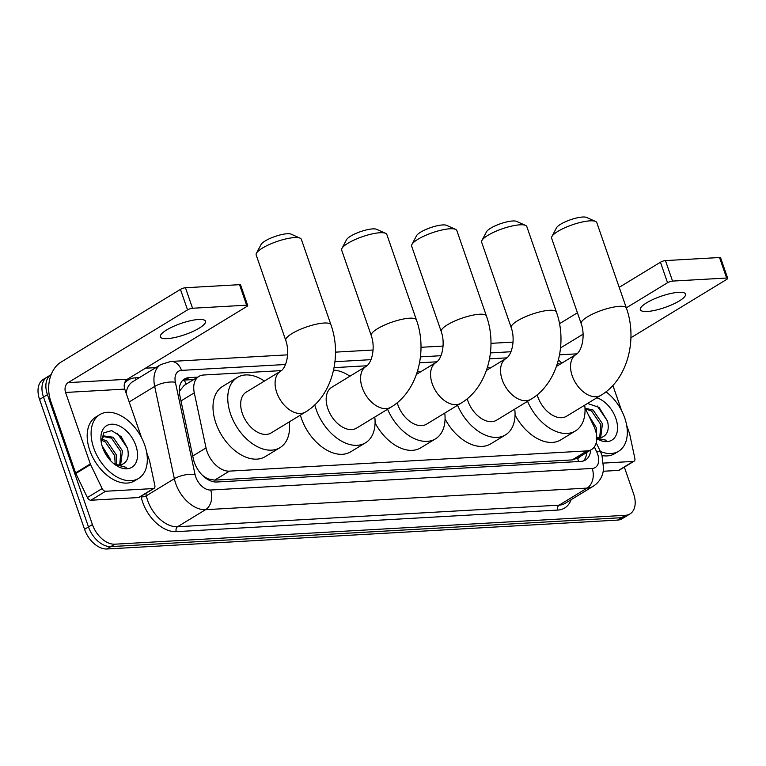 <?xml version="1.0" encoding="UTF-8"?>
<svg xmlns="http://www.w3.org/2000/svg" width="766" height="766" viewBox="0 0 766 766"><rect width="100%" height="100%" fill="white"/><g stroke="black" fill="none" stroke-linecap="round" stroke-linejoin="round"><path stroke-width="1.15" d="M281.409 370.61L203.488 375.014A22.405 14.286 58.7 0 0 198.94 376.393A22.405 14.286 58.7 0 0 194.286 392.814L206.035 447.918A22.405 14.286 58.7 0 0 207.031 451.49A22.405 14.286 58.7 0 0 229.436 471.128L587.005 450.906A22.405 14.286 58.7 0 0 591.553 449.527A22.405 14.286 58.7 0 0 593.736 425.982L584.975 407.78M206.648 478.788A7.468 4.759 58.7 0 0 208.457 479.076L208.725 479.056A22.405 14.286 -121.3 0 1 202.32 475.169A7.468 4.759 58.7 0 0 202.377 475.265M198.94 376.393L184.185 385.375L179.541 391.062A22.405 8.321 168 0 0 179.263 391.053M208.725 479.056L214.662 480.129L572.221 459.906L577.277 458.202M506.872 357.856L489.551 358.833M436.888 361.811L419.567 362.797M366.904 365.775L334.072 367.632M561.794 363.17A22.405 14.286 58.7 0 0 558.385 360.02M624.347 467.116L633.635 493.936A22.405 14.286 -121.3 0 1 629.978 513.938L626.052 516.332A22.405 14.286 -121.3 0 1 621.494 517.701L110.888 546.589A22.405 14.286 -121.3 0 1 88.483 526.941L43.509 397.056A22.405 14.286 -121.3 0 1 47.157 377.054A22.405 14.286 -121.3 0 0 43.509 397.056L88.483 526.941A22.405 14.286 -121.3 0 0 110.888 546.589L621.494 517.701A22.405 14.286 -121.3 0 0 626.052 516.332L622.116 518.726A22.405 14.286 -121.3 0 1 617.568 520.095L106.962 548.983A22.405 14.286 -121.3 0 1 84.557 529.335L39.573 399.45A22.405 14.286 -121.3 0 1 43.222 379.448L51.083 374.66A22.405 14.286 -121.3 0 1 51.178 374.603M197.714 377.131L189.02 377.628A22.405 14.286 58.7 0 0 184.462 378.998A22.405 14.286 58.7 0 0 179.819 395.428L193.319 458.786A22.405 14.286 58.7 0 0 194.325 462.367A22.405 14.286 58.7 0 0 216.73 482.005L580.934 461.4A22.405 14.286 58.7 0 0 585.483 460.031A22.405 14.286 58.7 0 0 590.653 450.082M629.978 513.938A22.405 14.286 -121.3 0 1 625.429 515.307L114.823 544.195A22.405 14.286 -121.3 0 1 92.418 524.547L47.435 394.662A22.405 14.286 -121.3 0 1 51.083 374.66M145.483 368.197L155.814 367.613M586.727 452.476A22.405 14.286 -121.3 0 1 583.366 460.979M182.653 380.443A22.405 14.286 -121.3 0 1 185.085 380.022L193.788 379.524M144.717 445.056A37.343 23.803 -121.3 0 1 138.636 478.396A37.343 23.803 -121.3 0 1 93.701 447.938A37.343 23.803 -121.3 0 1 99.781 414.607A37.343 23.803 -121.3 0 1 144.717 445.056M138.636 478.396L134.701 480.789A37.343 23.803 -121.3 0 1 89.775 450.331A37.343 23.803 -121.3 0 1 95.855 417.001L99.781 414.607M102.577 447.44A24.349 15.521 -121.3 0 1 101.131 441.494A24.349 15.521 -121.3 0 1 113.789 424.287A24.349 15.521 -121.3 0 1 135.841 445.553A24.349 15.521 -121.3 0 1 133.533 466.025A24.349 15.521 -121.3 0 1 115.36 464.857A24.349 15.521 -121.3 0 1 102.577 447.44M113.349 463.296A16.881 10.762 -121.3 0 0 122.215 464.349C127.596 461.821 129.358 456.469 127.52 448.282L121.172 436.62L111.664 430.626L103.812 432.838L101.256 441.953M119.697 464.943L120.894 451.844L111.539 438.152L103.305 436.515M120.635 464.828L122.455 450.887L113.1 437.204L104.042 435.969L101.236 439.952M115.197 464.167L114.651 455.646L105.296 441.953L101.236 440.124M116.451 464.579L116.212 454.688L106.857 441.005L101.572 438.975M103.467 449.738A16.881 10.762 -121.3 0 1 109.107 458.997M110.438 460.519L109.969 458.489L102.089 445.889M104.3 451.557L107.652 457.053M108.638 458.413L103.487 449.786M114.766 464.426L126.246 467.375L114.115 463.928M108.054 457.666L104.176 450.6M127.529 448.282L117.217 433.135M198.653 319.47A23.899 5.937 160.9 0 0 173.173 326.546A23.899 5.937 160.9 0 0 160.343 336.868A23.899 5.937 160.9 0 0 167.199 338.629A23.899 5.937 160.9 0 0 192.678 331.554A23.899 5.937 160.9 0 0 205.508 321.232A23.899 5.937 160.9 0 0 198.653 319.47M153.334 488.564A3.734 2.384 58.7 0 0 154.09 488.335L139.345 497.316A3.734 2.384 -121.3 0 1 138.589 497.546L153.334 488.564L105.631 491.265L90.886 500.236A3.734 2.384 -121.3 0 1 87.401 497.555L75.824 473.512A3.734 2.384 -121.3 0 1 75.575 472.919L50.824 401.432A29.874 21.793 86.8 0 1 61.012 362.117L180.45 289.376A3.734 0.929 -19.1 0 1 185.458 287.738L192.553 308.248A3.734 0.929 160.9 0 0 187.546 309.885L68.117 382.627A7.468 5.448 -93.2 0 0 65.57 392.46L90.321 463.937A3.734 2.384 58.7 0 0 90.57 464.531L102.146 488.574A3.734 2.384 58.7 0 0 105.631 491.265M138.589 497.546L90.886 500.236M141.595 437.788L124.743 389.109A7.468 5.448 -93.2 0 1 127.29 379.275L246.719 306.544A3.734 0.929 160.9 0 0 247.696 305.462A3.734 0.929 160.9 0 0 246.623 305.184L239.528 284.674L185.458 287.738M239.528 284.674A3.734 0.929 -19.1 0 1 240.601 284.952L247.696 305.462M246.623 305.184L192.553 308.248M154.09 488.335A3.734 2.384 58.7 0 0 154.866 485.596L149.657 461.189A3.734 2.384 58.7 0 0 149.494 460.596L146.651 452.39M605.983 391.809A37.343 23.803 -121.3 0 1 624.721 417.901A37.343 23.803 -121.3 0 1 618.641 451.231A37.343 23.803 -121.3 0 1 600.4 451.48M618.641 451.231L614.705 453.635A37.343 23.803 -121.3 0 1 602.057 455.569M596.829 397.793A24.349 15.521 -121.3 0 1 615.845 418.399A24.349 15.521 -121.3 0 1 613.968 438.439A24.349 15.521 -121.3 0 1 596.762 438.631M596.752 437.501A16.881 10.762 -121.3 0 0 602.22 437.195C607.601 434.667 609.363 429.314 607.524 421.128L599.079 407.407L587.541 403.452M599.692 437.779L600.898 424.68L591.543 410.997L585.53 408.939M600.64 437.673L602.459 423.732L593.104 410.049L585.214 408.278M594.157 426.882L591.543 421.434M596.695 436.419L596.216 427.533L588.47 415.057M596.771 438.468L606.251 440.22L596.771 438.219M607.534 421.128L597.221 405.98M256.438 253.278L261.053 244.526A16.431 4.079 -19.1 0 1 271.566 237.786A16.431 4.079 -19.1 0 1 287.212 233.735A16.431 4.079 -19.1 0 1 291.061 234.128L300.1 238.159A23.899 5.937 160.9 0 0 294.498 237.575A23.899 5.937 160.9 0 0 271.738 243.473A23.899 5.937 160.9 0 0 256.438 253.278A23.899 5.937 160.9 0 0 256.179 254.973L285.775 340.43A23.899 5.937 -19.1 0 1 298.606 330.108A23.899 5.937 -19.1 0 1 324.085 323.032A23.899 5.937 -19.1 0 1 330.941 324.784L301.354 239.337A23.899 5.937 160.9 0 0 300.1 238.159M285.775 340.43C290.017 352.303 286.57 367.737 280.643 371.175L246.24 392.125A23.899 15.234 58.7 0 0 242.343 413.468A23.899 15.234 58.7 0 0 271.097 432.953L305.51 412.003C332.166 396.185 342.249 356.247 330.941 324.784M289.289 421.875A41.077 26.188 -121.3 0 1 280.04 447.622A41.077 26.188 -121.3 0 1 230.614 414.128A41.077 26.188 -121.3 0 1 237.307 377.456A41.077 26.188 -121.3 0 1 264.423 381.056M280.04 447.622L265.295 456.603A41.077 26.188 -121.3 0 1 215.868 423.11A41.077 26.188 -121.3 0 1 222.561 386.437L237.307 377.456M341.933 248.443L346.538 239.691A16.431 4.079 -19.1 0 1 357.061 232.95A16.431 4.079 -19.1 0 1 372.707 228.9A16.431 4.079 -19.1 0 1 376.556 229.293L385.595 233.324A23.899 5.937 160.9 0 0 379.984 232.74A23.899 5.937 160.9 0 0 357.234 238.638A23.899 5.937 160.9 0 0 341.933 248.443A23.899 5.937 160.9 0 0 341.674 250.137L371.271 335.594A23.899 5.937 -19.1 0 1 384.092 325.272A23.899 5.937 -19.1 0 1 409.58 318.196A23.899 5.937 -19.1 0 1 416.436 319.949L386.84 234.501A23.899 5.937 160.9 0 0 385.595 233.324M371.271 335.594C375.512 347.458 372.065 362.902 366.138 366.34L331.726 387.29A23.899 15.234 58.7 0 0 327.838 408.632A23.899 15.234 58.7 0 0 356.592 428.117L390.995 407.167C417.661 391.349 427.744 351.412 416.436 319.949M374.785 417.039A41.077 26.188 -121.3 0 1 365.526 442.786A41.077 26.188 -121.3 0 1 316.109 409.293A41.077 26.188 -121.3 0 1 314.769 404.86M365.526 442.786L350.78 451.768A41.077 26.188 -121.3 0 1 301.364 418.274A41.077 26.188 -121.3 0 1 300.368 415.124M333.564 370.102A41.077 26.188 -121.3 0 1 349.918 376.211M411.916 244.478L416.532 235.727A16.431 4.079 -19.1 0 1 427.045 228.986A16.431 4.079 -19.1 0 1 442.691 224.936A16.431 4.079 -19.1 0 1 446.54 225.338L455.579 229.36A23.899 5.937 160.9 0 0 449.968 228.775A23.899 5.937 160.9 0 0 427.217 234.674A23.899 5.937 160.9 0 0 411.916 244.478A23.899 5.937 160.9 0 0 411.658 246.183L441.254 331.63A23.899 5.937 -19.1 0 1 454.085 321.308A23.899 5.937 -19.1 0 1 479.564 314.232A23.899 5.937 -19.1 0 1 486.42 315.994L456.833 230.537A23.899 5.937 160.9 0 0 455.579 229.36M397.219 402.725A23.899 15.234 58.7 0 0 397.822 404.668A23.899 15.234 58.7 0 0 426.576 424.153L460.979 403.203C487.645 387.385 497.728 347.458 486.42 315.994M444.768 413.075A41.077 26.188 -121.3 0 1 435.509 438.832A41.077 26.188 -121.3 0 1 387.596 409.236M435.509 438.832L420.773 447.804A41.077 26.188 -121.3 0 1 375.081 422.899M417.623 370.801A41.077 26.188 -121.3 0 1 419.902 372.257M481.9 240.524L486.515 231.772A16.431 4.079 -19.1 0 1 497.029 225.032A16.431 4.079 -19.1 0 1 512.674 220.981A16.431 4.079 -19.1 0 1 516.523 221.374L525.562 225.405A23.899 5.937 160.9 0 0 519.961 224.821A23.899 5.937 160.9 0 0 497.201 230.719A23.899 5.937 160.9 0 0 481.9 240.524A23.899 5.937 160.9 0 0 481.642 242.219L511.238 327.676A23.899 5.937 -19.1 0 1 524.068 317.354A23.899 5.937 -19.1 0 1 549.548 310.278A23.899 5.937 -19.1 0 1 556.403 312.03L526.817 226.583A23.899 5.937 160.9 0 0 525.562 225.405M467.203 398.77A23.899 15.234 58.7 0 0 467.806 400.714A23.899 15.234 58.7 0 0 496.56 420.199L530.972 399.249C557.629 383.431 567.721 343.494 556.403 312.03M514.752 409.121A41.077 26.188 -121.3 0 1 505.503 434.868A41.077 26.188 -121.3 0 1 457.58 405.271M505.503 434.868L490.757 443.849A41.077 26.188 -121.3 0 1 445.065 418.935M487.607 366.847A41.077 26.188 -121.3 0 1 489.886 368.293M551.884 236.56L556.499 227.808A16.431 4.079 -19.1 0 1 567.012 221.068A16.431 4.079 -19.1 0 1 582.658 217.017A16.431 4.079 -19.1 0 1 586.517 217.42L595.546 221.441A23.899 5.937 160.9 0 0 589.944 220.857A23.899 5.937 160.9 0 0 567.185 226.755A23.899 5.937 160.9 0 0 551.884 236.56A23.899 5.937 160.9 0 0 551.635 238.264L581.222 323.712A23.899 5.937 -19.1 0 1 594.052 313.39A23.899 5.937 -19.1 0 1 619.531 306.314A23.899 5.937 -19.1 0 1 626.387 308.076L596.8 222.619A23.899 5.937 160.9 0 0 595.546 221.441M537.186 394.806A23.899 15.234 58.7 0 0 537.799 396.75A23.899 15.234 58.7 0 0 566.553 416.235L600.956 395.285C627.622 379.467 637.705 339.539 626.387 308.076M584.736 405.157A41.077 26.188 -121.3 0 1 575.486 430.913A41.077 26.188 -121.3 0 1 527.563 401.317M575.486 430.913L560.741 439.885A41.077 26.188 -121.3 0 1 515.049 414.981M557.591 362.883A41.077 26.188 -121.3 0 1 559.869 364.338M678.657 292.315A23.899 5.937 160.9 0 0 653.178 299.391A23.899 5.937 160.9 0 0 640.347 309.713A23.899 5.937 160.9 0 0 647.203 311.475A23.899 5.937 160.9 0 0 672.682 304.399A23.899 5.937 160.9 0 0 685.513 294.077A23.899 5.937 160.9 0 0 678.657 292.315M633.329 461.41A3.734 2.384 58.7 0 0 634.095 461.18L619.349 470.161A3.734 2.384 -121.3 0 1 618.583 470.391L633.329 461.41L603.685 463.085M618.583 470.391L603.33 471.253M559.496 323.702L577.44 312.777M619.215 287.336L660.445 262.221A3.734 0.929 -19.1 0 1 665.453 260.584L672.558 281.093A3.734 0.929 160.9 0 0 667.55 282.731L626.31 307.846M630.916 337.729L726.723 279.389A3.734 0.929 160.9 0 0 727.7 278.307A3.734 0.929 160.9 0 0 726.628 278.029L719.523 257.52L665.453 260.584M719.523 257.52A3.734 0.929 -19.1 0 1 720.595 257.797L727.7 278.307M726.628 278.029L672.558 281.093M583.127 334.148L560.54 347.908M634.095 461.18A3.734 2.384 58.7 0 0 634.861 458.441L629.662 434.035A3.734 2.384 58.7 0 0 629.499 433.441L626.655 425.235M612.877 385.432L621.599 410.633M192.726 456.019L206.035 447.918M208.457 479.076A22.405 16.345 86.8 0 1 208.773 480.052M577.315 458.202L577.545 458.192A7.468 4.759 58.7 0 0 580.274 456.402M184.118 380.118A22.405 16.345 86.8 0 1 186.186 384.159M577.545 458.192A22.405 16.345 86.8 0 1 578.483 461.544M214.662 480.129L229.436 471.128M180.987 400.915L194.286 392.814M572.221 459.906L587.005 450.906M617.568 520.095L625.429 515.307M106.962 548.983L114.823 544.195M84.557 529.335L92.418 524.547M39.573 399.45L47.435 394.662M285.431 364.501L181.513 370.38A14.937 9.518 58.7 0 0 175.385 382.253L195.052 474.537A14.937 9.518 58.7 0 0 195.723 476.921A14.937 9.518 58.7 0 0 210.66 490.02L592.204 468.438A14.937 9.518 58.7 0 0 597.672 454.181A14.937 9.518 58.7 0 0 596.695 451.816L594.339 446.923M592.204 468.438A14.937 10.896 -93.2 0 1 587.11 488.095L205.556 509.677A29.874 19.045 -121.3 0 1 175.692 483.49A29.874 19.045 -121.3 0 1 174.351 478.721L146.335 495.784A29.874 19.045 58.7 0 0 147.675 500.552A29.874 19.045 58.7 0 0 177.549 526.74L559.094 505.158A29.874 19.045 58.7 0 0 565.164 503.319L593.181 486.266A29.874 19.045 -121.3 0 1 587.11 488.095L559.094 505.158A3.734 2.719 86.8 0 0 557.82 510.07L176.276 531.652A3.734 2.719 86.8 0 1 177.549 526.74L205.556 509.677A14.937 10.896 -93.2 0 0 210.66 490.02M593.181 486.266C597.901 483.279 601.09 479.076 602.737 473.627L603.646 469.204L601.961 455.282L600.324 451.327A14.937 1.762 154.3 0 0 596.695 451.816M176.276 531.652A33.608 21.419 -121.3 0 1 142.667 502.19A33.608 21.419 -121.3 0 1 141.164 496.828L141.049 496.272M124.465 383.575A33.608 21.419 -121.3 0 1 135.295 377.839L139.412 377.609M571.091 499.719A33.608 21.419 -121.3 0 1 557.82 510.07M195.052 474.537A14.937 5.544 168 0 0 174.351 478.721L154.684 386.428L129.186 401.959M175.385 382.253A14.937 5.544 168 0 0 154.684 386.428A29.874 19.045 -121.3 0 1 160.879 364.53L132.863 381.592A29.874 19.045 58.7 0 0 126.141 393.15M145.827 493.371L146.335 495.784A3.734 1.388 -12 0 1 141.164 496.828M510.893 351.747L490.441 352.906M440.91 355.711L420.457 356.87M370.916 359.666L334.962 361.705M136.348 379.467A3.734 2.719 86.8 0 1 135.295 377.839M181.513 370.38A14.937 10.896 -93.2 0 0 170.847 361.456L160.879 364.53M185.085 380.022L189.02 377.628M127.29 379.275L68.117 382.627M124.743 389.109L65.57 392.46M75.575 472.919L90.321 463.937M187.546 309.885L180.45 289.376M90.57 464.531L75.824 473.512M87.401 497.555L102.146 488.574M280.643 371.175A23.899 15.234 58.7 0 0 276.746 392.508A23.899 15.234 58.7 0 0 300.645 413.468A23.899 15.234 58.7 0 0 305.51 412.003M366.138 366.34A23.899 15.234 58.7 0 0 362.241 387.673A23.899 15.234 58.7 0 0 386.141 408.623A23.899 15.234 58.7 0 0 390.995 407.167M441.254 331.63C445.496 343.503 442.049 358.938 436.122 362.375A23.899 15.234 58.7 0 0 432.225 383.718A23.899 15.234 58.7 0 0 456.124 404.668A23.899 15.234 58.7 0 0 460.979 403.203M511.238 327.676C515.48 339.539 512.033 354.984 506.106 358.421A23.899 15.234 58.7 0 0 502.209 379.754A23.899 15.234 58.7 0 0 526.108 400.704A23.899 15.234 58.7 0 0 530.972 399.249M581.222 323.712C585.463 335.585 582.016 351.02 576.089 354.457A23.899 15.234 58.7 0 0 572.202 375.8A23.899 15.234 58.7 0 0 596.101 396.75A23.899 15.234 58.7 0 0 600.956 395.285M576.913 353.844L559.544 354.821M667.55 282.731L660.445 262.221M576.808 458.508L591.553 449.527M513.067 342.096L490.977 343.35M443.083 346.06L420.994 347.304M373.099 350.014L335.498 352.14M287.604 354.85L170.847 361.456M600.324 451.327L596.216 442.796M416.465 374.354L436.122 362.375M486.448 370.39L506.106 358.421M556.432 366.435L576.089 354.457"/></g></svg>
